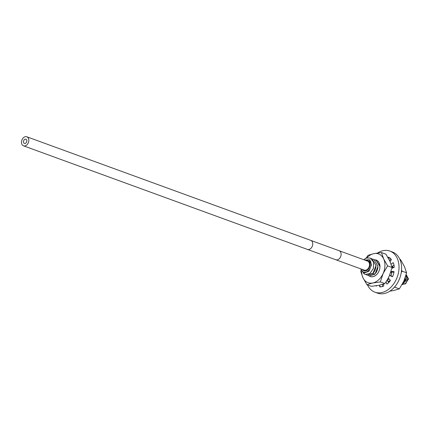 <?xml version="1.0" encoding="UTF-8"?>
<svg xmlns="http://www.w3.org/2000/svg" width="430" height="430" viewBox="0 0 430 430"><rect width="100%" height="100%" fill="white"/><g stroke="black" fill="none" stroke-linecap="round" stroke-linejoin="round"><path stroke-width="0.64" d="M360.872 268.9A6.88 4.977 -70 0 0 368.806 270.223A6.88 4.977 -70 0 0 369.166 259.645L364.925 260.134M365.704 260.419A5.499 3.978 -70 0 1 367.747 260.429A5.499 3.978 -70 0 1 370.042 264.74A5.499 3.978 110 0 1 363.979 270.766A5.499 3.978 110 0 1 362.404 269.459M406.49 275.05L408.5 279.065L405.012 284.187M406.13 274.748L407.833 278.608L406.033 283.338L402.351 284.569M402.292 284.246L406.554 278.145L405.92 275.501M403.066 282.8L404.786 280.279L405.28 277.56M405.227 277.71L403.13 282.682M405.904 275.549L406.506 278.124L406.011 280.725L402.308 284.219M402.152 284.488L405.979 283.316L407.785 278.592L406.124 274.765M391.843 266.53L392.869 267.928M393.848 272.421L393.826 272.835M390.3 280.328L388.177 281.623M391.843 272.034L390.972 275.797M389.053 278.871L386.758 280.656M371.02 258.5L372.036 258.752L375.965 265.584L373.036 273.2L367.166 275.173L366.242 274.689M367.193 275.184L372.509 273.765C374.723 271.679 375.89 268.954 376.003 265.595L372.074 258.763M369.198 275.915L375.073 273.931L377.991 266.32L374.019 259.478L377.948 266.31C377.836 269.664 376.669 272.389 374.46 274.48L369.155 275.899L368.231 275.415M373.009 259.225L374.019 259.478M374.998 259.946L376.008 260.204L379.926 266.573M379.889 265.708L376.035 260.209M392.896 267.917L391.832 266.493M370.069 258.032L373.584 261.977L373.46 268.368L369.934 273.518L365.199 274.458M369.166 259.645L371.498 264.842L369.037 271.206L363.877 273.152L360.582 268.793M363.812 259.725L365.613 258.398A8.546 6.181 -70 0 1 366.43 258.032L363.877 259.752M363.156 272.878L365.183 274.447L369.897 273.501L373.417 268.352L373.541 261.967L370.047 258.027L366.43 258.032M388.575 282.736L388.021 281.172L386.731 280.699L389.085 278.898M391.01 275.807L391.886 272.05M388.188 281.65L390.306 280.376M364.215 270.121A4.811 3.478 -70 0 0 369.52 264.848A4.811 3.478 -70 0 0 367.51 261.08L339.119 250.722A4.811 3.478 -70 0 1 341.124 254.49A4.811 3.478 -70 0 1 335.819 259.763L364.215 270.121M21.5 142.056A4.811 3.478 -70 0 0 23.505 145.824A4.811 3.478 -70 0 0 28.815 140.556A4.811 3.478 -70 0 0 26.805 136.783A4.811 3.478 -70 0 0 21.5 142.056M26.843 140.959A2.22 1.607 -70 0 0 25.918 139.218A2.22 1.607 -70 0 0 23.467 141.653A2.22 1.607 -70 0 0 24.397 143.394A2.22 1.607 -70 0 0 26.843 140.959M391.913 268.266L393.864 267.573A0.554 0.403 -70 0 0 394.251 266.89A15.695 11.347 -70 0 0 393.402 262.956A0.554 0.403 -70 0 0 392.832 262.832L391.144 264.251M377.562 253.012A21.871 15.813 110 0 1 389.876 251.077A21.871 15.813 110 0 1 399.002 268.218A21.871 15.813 110 0 1 374.885 292.174A21.871 15.813 110 0 1 367.521 284.918M390.064 261.537L391.198 260.043A0.554 0.403 -70 0 0 391.241 259.274A15.695 11.347 -70 0 0 388.591 257.237A0.554 0.403 -70 0 0 388.01 257.57M375.804 285.816A15.695 11.347 -70 0 0 376.169 286.009A0.554 0.403 -70 0 0 376.755 285.676M379.83 285.09L379.599 286.315A0.554 0.403 -70 0 0 379.921 286.875A15.695 11.347 -70 0 0 383.35 286.235A0.554 0.403 -70 0 0 383.737 285.541L383.587 284.02M385.995 281.844L386.694 283.811A0.554 0.403 -70 0 0 387.258 283.945A15.695 11.347 -70 0 0 390.16 280.876A0.554 0.403 -70 0 0 390.193 280.107L388.274 278.022M389.575 275.329L392.138 276.651A0.554 0.403 -70 0 0 392.73 276.313A15.695 11.347 -70 0 0 393.998 271.986A0.554 0.403 -70 0 0 393.67 271.432L391.015 271.475M389.876 251.077L392.472 252.023A21.871 15.813 110 0 1 401.598 269.164A21.871 15.813 110 0 1 377.481 293.12L374.885 292.174M393.912 272.421L390.94 271.706M389.591 275.291L392.612 276.506M382.754 284.3L382.329 286.552M390.574 258.602L389.704 260.768M393.977 264.998L392.353 266.369L391.735 266.143M380.335 281.94L372.735 282.994A15.308 11.067 110 0 0 383.092 273.587L387.618 265.88L383.651 258.903A15.308 11.067 110 0 1 383.092 273.587L380.335 281.94L384.807 283.574L378.981 285.273L371.375 286.326L366.903 284.692L362.941 277.715A15.308 11.067 110 0 1 361.651 271.556M384.807 283.574C386.505 281.236 388.016 278.667 389.338 275.866L392.09 267.514L389.902 261.182L385.936 254.205L381.464 252.577L373.858 253.63L368.032 255.329L366.145 258.145M387.618 265.88L392.09 267.514M366.844 257.909A15.308 11.067 110 0 1 373.858 253.63A15.308 11.067 110 0 1 383.651 258.903L381.464 252.577M360.996 270.352L360.748 271.389L362.941 277.715A15.308 11.067 110 0 0 372.735 282.994L366.903 284.692M374.767 259.811A8.751 6.326 110 0 1 379.889 267.68A8.751 6.326 110 0 1 372.977 276.7A8.751 6.326 110 0 1 369.096 275.877M374.928 259.908A8.67 6.267 110 0 1 379.857 267.793A8.67 6.267 110 0 1 373.014 276.64A8.67 6.267 110 0 1 369.397 275.979M392.38 266.342A8.751 6.326 110 0 1 393.466 267.713M390.257 280.693A8.751 6.326 110 0 1 388.242 281.795M401.534 270.239L402.141 271.179L406.608 272.808L404.42 266.482L400.459 259.505L399.841 259.279M406.608 272.808L403.856 281.161L399.33 288.869L394.858 287.24L395.046 286.45M402.141 271.179L401.281 272.416M389.8 291.185L393.498 290.567L399.33 288.869M394.326 287.288L394.858 287.24M390.633 272.615L391.778 272.76M373.321 272.942L374.46 274.48M404.818 280.188L406.011 280.725M335.819 259.763L307.428 249.405A4.811 3.478 -70 0 0 312.734 244.132A4.811 3.478 -70 0 0 310.729 240.365L339.119 250.722M387.188 283.993L386.694 283.811M380.958 286.81L379.599 286.315M390.435 258.473L388.027 257.597M393.434 263.047L392.832 262.832M307.428 249.405L23.505 145.824M310.729 240.365L26.805 136.783M369.52 264.606L370.036 264.794M368.021 268.718L368.542 268.906"/></g></svg>
